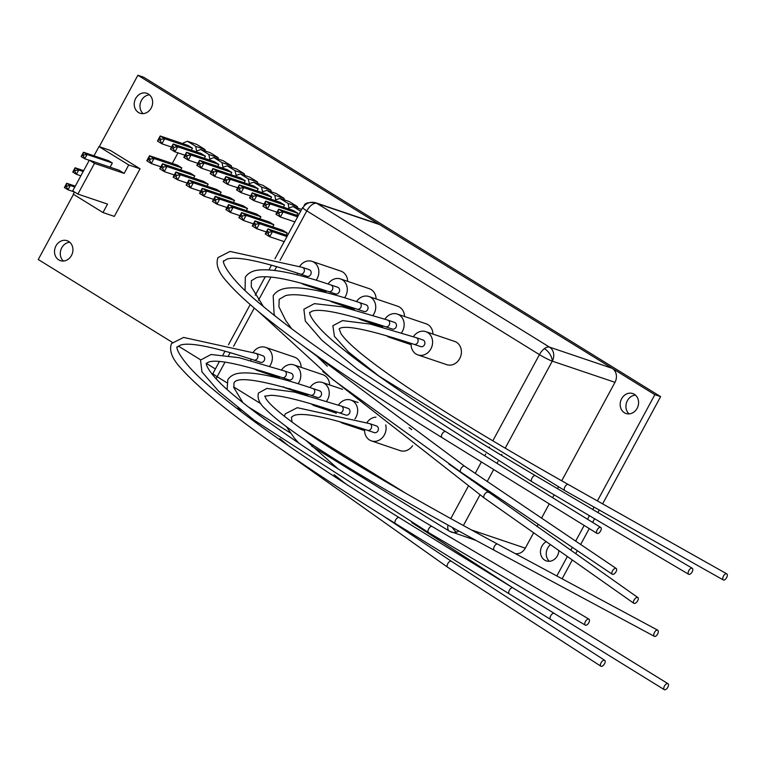 <?xml version="1.0" encoding="UTF-8"?>
<svg xmlns="http://www.w3.org/2000/svg" width="765" height="765" viewBox="0 0 765 765"><rect width="100%" height="100%" fill="white"/><g stroke="black" fill="none" stroke-linecap="round" stroke-linejoin="round"><path stroke-width="1.15" d="M629.088 413.894A10.528 9.056 108.7 0 1 627.386 400.678A10.528 9.056 108.7 0 1 635.438 395.103M621.629 398.728A10.528 9.056 108.7 0 1 632.751 393.554A10.528 9.056 108.7 0 1 637.13 408.319A10.528 9.056 108.7 0 1 626.009 413.492A10.528 9.056 108.7 0 1 621.629 398.728M135.673 98.475A10.528 9.056 108.7 0 1 146.794 93.292A10.528 9.056 108.7 0 1 151.183 108.056A10.528 9.056 108.7 0 1 140.052 113.23A10.528 9.056 108.7 0 1 135.673 98.475M143.132 113.631A10.528 9.056 108.7 0 1 141.429 100.416A10.528 9.056 108.7 0 1 149.481 94.841M558.88 550.542A10.528 9.056 108.7 0 1 557.436 555.725A10.528 9.056 108.7 0 1 546.306 560.898A10.528 9.056 108.7 0 1 541.926 546.134A10.528 9.056 108.7 0 1 546.277 541.668M549.385 561.3A10.528 9.056 108.7 0 1 547.683 548.084A10.528 9.056 108.7 0 1 550.513 544.651M63.428 261.037A10.528 9.056 108.7 0 1 61.726 247.822A10.528 9.056 108.7 0 1 69.778 242.247M55.969 245.881A10.528 9.056 108.7 0 1 67.091 240.698A10.528 9.056 108.7 0 1 71.48 255.462A10.528 9.056 108.7 0 1 60.349 260.636A10.528 9.056 108.7 0 1 55.969 245.881M602.629 503.867L660.616 396.633L143.638 77.198L137.882 75.257L654.85 394.683L597.408 500.922M562.112 578.799L572.287 559.98M575.653 553.764L577.317 550.685M580.673 544.479L589.26 528.586M592.607 522.409L594.596 518.727M597.934 512.55L599.291 510.045M660.616 396.633L654.85 394.683M594.07 507.099L592.77 509.5M589.433 515.677L587.501 519.253M584.154 525.431L575.672 541.113M572.325 547.31L570.719 550.284M567.353 556.499L556.834 575.959M215.376 368.959L206.655 363.566M200.65 359.856L178.408 346.115M172.316 342.347L38.25 259.507L73.497 194.329M99.259 146.67L137.882 75.257M315.257 202.629A10.528 9.056 108.7 0 1 316.873 203.385L379.564 224.585A10.528 9.056 -71.3 0 0 377.958 223.829L315.257 202.629C301.047 201.855 305.837 206.311 302.624 207.592L274.941 258.8M280.095 260.282L306.803 210.882L539.44 354.625A10.528 5.259 -58.3 0 1 544.451 348.611A10.528 5.259 -58.3 0 1 549.509 347.128A10.528 9.056 108.7 0 1 552.282 361.137L614.974 382.328A10.528 9.056 -71.3 0 0 612.201 368.328L379.564 224.585M452.383 527.506A10.528 4.466 -109.1 0 0 456.82 532.077A10.528 9.056 -71.3 0 1 451.493 532.144A10.528 9.056 -71.3 0 1 449.877 531.388A10.528 5.259 -58.3 0 1 449.332 531.13L449.332 531.13A10.528 5.259 -58.3 0 1 448.013 525.086M515.294 553.631A10.528 9.056 -71.3 0 0 525.306 548.161L533.635 532.765M536.992 526.549L538.206 524.302M541.563 518.106L549.26 503.877M552.598 497.69L554.137 494.84M557.484 488.663L558.393 486.98M561.73 480.803L614.974 382.328M219.412 361.501L212.966 373.425A10.528 1.052 28.4 0 0 217.136 376.715L225.015 362.151M302.624 207.592A10.528 1.052 -151.6 0 0 302.806 207.994A10.528 1.052 -151.6 0 0 306.803 210.882A10.528 5.259 -58.3 0 1 316.873 203.385L549.509 347.128L612.201 368.328M492.823 440.841L539.44 354.625A10.528 1.052 28.4 0 0 552.282 361.137L505.206 448.185M77.887 194.081L107.54 204.102L102.979 212.546L114.329 216.39L140.062 168.788L128.711 164.944L124.15 173.397L94.497 163.366L77.887 194.081L72.723 190.887L89.323 160.172L94.497 163.366M89.323 160.172L118.977 170.203L124.15 173.397M140.062 168.788L110.342 150.418L98.991 146.584L128.711 164.944M102.979 212.546L73.249 194.176L74.434 191.986M110.084 167.191L112.34 163.022L108.716 160.784L83.471 152.254L87.095 154.492L84.762 158.785L89.256 160.306M98.991 146.584L93.999 155.811M112.34 163.022L87.095 154.492L83.528 155.027L83.194 155.639L84.762 158.785L81.147 156.548L83.471 152.254L83.012 154.712L81.147 156.548M75.266 186.163L66.698 183.265L70.323 185.503L74.807 187.023M80.87 175.816L76.385 174.296L72.761 172.058L75.085 167.764L83.653 170.652M66.756 186.048L66.421 186.66L67.999 189.806L64.375 187.568L66.698 183.265L66.239 185.723L66.756 186.048L70.323 185.503L67.999 189.806L74.578 192.025M83.194 171.513L78.709 169.993L76.385 174.296L74.807 171.15L74.291 170.834L72.761 172.058M83.194 155.639L82.677 155.324M83.528 155.027L83.012 154.712M66.239 185.723L66.421 186.66M64.375 187.568L65.905 186.335M74.807 171.15L74.626 170.213L74.291 170.834M74.626 170.213L75.085 167.764L78.709 169.993L75.142 170.538M205.288 151.04L204.982 149.491L196.787 144.432L187.473 141.276L183.409 142.864L182.959 143.686M218.465 159.13L218.168 157.638L210.155 152.684L200.832 149.538L208.845 154.482L209.773 159.158L213.837 157.571L222.032 162.629L222.95 167.296L227.195 165.823L235.018 170.652L236.136 175.443L240.382 173.971L248.204 178.8L249.323 183.59L253.76 182.242L261.582 187.071L262.5 191.738L266.947 190.38L274.759 195.209L275.687 199.885L279.933 198.412L288.128 203.471L288.864 208.023L293.11 206.55L300.664 211.216M231.652 167.334L231.346 165.785L223.151 160.717L213.837 157.571M244.714 175.434L244.341 173.808L236.519 168.979L227.195 165.823M257.91 183.638L257.518 181.955L249.706 177.126L240.382 173.971M271.212 191.824L270.896 190.217L263.084 185.388L253.76 182.242M284.389 199.914L284.083 198.365L276.261 193.535L266.947 190.38M297.69 208.099L297.442 206.627L289.247 201.558L279.933 198.412M172.288 163.433L177.996 152.876M257.04 190.868L258.178 188.754L253.703 185.991L225.914 176.591L230.389 179.364L227.654 184.413L223.179 181.649L225.914 176.591L224.709 180.425L223.179 181.649M247.497 208.501L243.021 205.728L215.233 196.337L219.708 199.101L247.497 208.501L246.359 210.605M283.404 207.152L284.542 205.049L280.067 202.285L252.278 192.885L256.753 195.649L254.018 200.707L249.543 197.944L252.278 192.885L251.073 196.71L249.543 197.944M273.87 224.786L269.395 222.022L241.606 212.622L246.081 215.395L273.87 224.786L272.732 226.889M270.466 199.034L271.556 197.026L267.081 194.262L239.292 184.862L243.767 187.626L241.032 192.684L250.633 195.926M260.884 216.763L233.096 207.372L229.529 207.908L228.152 207.057L228.611 204.599L233.096 207.372L230.361 212.421L225.885 209.658L228.611 204.599L256.409 213.999L260.884 216.763L259.794 218.78M296.83 215.328L297.92 213.311L293.444 210.547L265.656 201.157L270.131 203.92L267.396 208.969L276.997 212.221M287.248 233.057L259.459 223.657L255.893 224.202L254.516 223.351L254.984 220.894L259.459 223.657L256.724 228.716L252.249 225.952L254.984 220.894L282.773 230.294L287.248 233.057L286.158 235.065M244.102 182.749L245.192 180.731L240.717 177.968L212.928 168.568L217.403 171.341L214.669 176.39L224.26 179.641M234.511 200.478L206.722 191.078L203.165 191.613L201.788 190.772L202.247 188.314L206.722 191.078L203.987 196.136L199.512 193.363L202.247 188.314L230.036 197.705L234.511 200.478L233.43 202.486M217.738 166.454L218.819 164.446L214.343 161.673L186.555 152.283L191.03 155.046L188.295 160.105L197.896 163.347M208.147 184.183L180.358 174.783L176.792 175.328L175.424 174.477L175.883 172.02L180.358 174.783L177.623 179.842L173.148 177.078L175.883 172.02L203.672 181.42L208.147 184.183L207.057 186.191M230.667 174.573L231.805 172.469L227.329 169.696L199.541 160.306L204.016 163.069L201.281 168.128L196.806 165.364L199.541 160.306L198.345 164.131L196.806 165.364M221.133 192.206L216.658 189.443L188.869 180.043L193.344 182.806L221.133 192.206L219.995 194.31M204.303 158.279L205.441 156.175L200.966 153.411L173.177 144.011L177.652 146.775L174.917 151.833L170.442 149.07L173.177 144.011L172.718 146.469L170.442 149.07M194.769 175.912L190.294 173.148L162.505 163.758L166.98 166.521L194.769 175.912L193.631 178.025M191.365 150.16L192.455 148.152L187.98 145.388L160.191 135.988L164.666 138.752L161.931 143.81L171.532 147.052M181.783 167.889L153.994 158.498L150.428 159.034L149.06 158.192L149.519 155.735L153.994 158.498L151.26 163.547L146.784 160.784L149.519 155.735L177.308 165.125L181.783 167.889L180.693 169.907M284.064 241.931L282.849 241.185M187.473 141.276L195.668 146.345L196.586 151.011L200.832 149.538M237.695 187.808L227.654 184.413L226.077 181.276L224.709 180.425M212.498 201.396L215.233 196.337L214.774 198.795L216.151 199.646L219.708 199.101L216.973 204.159L212.498 201.396L214.774 198.795M264.059 204.102L254.018 200.707L252.45 197.561L251.073 196.71M238.871 217.681L241.606 212.622L241.138 215.08L242.515 215.931L246.081 215.395L243.346 220.444L238.871 217.681L241.138 215.08M271.556 197.026L243.767 187.626L240.2 188.171L239.464 189.538L241.032 192.684L236.557 189.921L239.292 184.862L238.087 188.687L236.557 189.921M297.92 213.311L270.131 203.92L266.564 204.456L265.828 205.833L267.396 208.969L262.921 206.206L265.656 201.157L265.197 203.614L262.921 206.206M294.888 221.907L280.382 217.002L275.907 214.229L278.642 209.18L298.197 215.787M284.217 241.644L269.71 236.739L265.235 233.975L267.97 228.917L287.525 235.534M245.192 180.731L217.403 171.341L213.837 171.876L213.091 173.244L214.669 176.39L210.193 173.626L212.928 168.568L211.723 172.402L210.193 173.626M218.819 164.446L191.03 155.046L187.473 155.582L186.727 156.959L188.295 160.105L183.82 157.332L186.555 152.283L185.36 156.108L183.82 157.332M211.331 171.523L201.281 168.128L199.713 164.982L198.345 164.131M186.134 185.101L188.869 180.043L188.41 182.5L189.777 183.351L193.344 182.806L190.609 187.865L186.134 185.101L188.41 182.5M184.967 155.228L174.917 151.833L173.349 148.687L171.972 147.846M159.77 168.807L162.505 163.758L162.046 166.215L163.414 167.057L166.98 166.521L164.245 171.58L159.77 168.807L162.046 166.215M192.455 148.152L164.666 138.752L161.099 139.297L160.363 140.664L161.931 143.81L157.456 141.047L160.191 135.988L159.732 138.446L157.456 141.047M195.668 146.345L204.982 149.491M258.178 188.754L230.389 179.364L226.822 179.899L225.446 179.048M227.023 207.554L216.973 204.159L215.405 201.013L216.151 199.646M284.542 205.049L256.753 195.649L253.186 196.194L251.809 195.343M253.387 223.839L243.346 220.444L241.769 217.308L242.515 215.931M229.529 207.908L228.783 209.275L230.361 212.421L239.952 215.673M255.893 224.202L255.156 225.57L256.724 228.716L266.325 231.958M297.623 216.849L283.117 211.943L280.382 217.002L278.814 213.856L277.437 213.005L275.907 214.229M265.235 233.975L266.765 232.742L267.97 228.917L272.445 231.68L286.952 236.586M203.165 191.613L202.419 192.99L203.987 196.136L213.588 199.378M176.792 175.328L176.055 176.696L177.623 179.842L187.224 183.084M231.805 172.469L204.016 163.069L200.459 163.614L199.082 162.763M200.66 191.26L190.609 187.865L189.041 184.719L189.777 183.351M205.441 156.175L177.652 146.775L174.085 147.32L172.718 146.469M174.286 174.975L164.245 171.58L162.677 168.434L163.414 167.057M150.428 159.034L149.691 160.411L151.26 163.547L160.86 166.799M226.077 181.276L226.822 179.899M214.037 200.162L215.405 201.013M252.45 197.561L253.186 196.194M240.401 216.457L241.769 217.308M239.464 189.538L238.087 188.687M240.2 188.171L238.823 187.32M228.152 207.057L227.415 208.434L228.783 209.275M225.885 209.658L227.415 208.434M265.828 205.833L264.451 204.982M266.564 204.456L265.197 203.614M254.516 223.351L253.779 224.719L255.156 225.57M252.249 225.952L253.779 224.719M277.437 213.005L278.642 209.18L283.117 211.943L279.55 212.479L278.183 211.637M278.814 213.856L279.55 212.479M267.501 231.374L268.878 232.225L272.445 231.68L269.71 236.739L268.142 233.593L268.878 232.225M266.765 232.742L268.142 233.593M213.091 173.244L211.723 172.402M213.837 171.876L212.46 171.025M201.788 190.772L201.042 192.139L202.419 192.99M199.512 193.363L201.042 192.139M186.727 156.959L185.36 156.108M187.473 155.582L186.096 154.74M175.424 174.477L174.678 175.845L176.055 176.696M173.148 177.078L174.678 175.845M199.713 164.982L200.459 163.614M187.664 183.877L189.041 184.719M173.349 148.687L174.085 147.32M161.3 167.583L162.677 168.434M160.363 140.664L158.986 139.813M161.099 139.297L159.732 138.446M149.06 158.192L148.314 159.56L149.691 160.411M146.784 160.784L148.314 159.56M301.63 209.438L293.11 206.55M208.845 154.482L218.168 157.638M297.442 206.627L288.128 203.471M222.032 162.629L231.346 165.785M284.083 198.365L274.759 195.209M235.018 170.652L244.341 173.808M270.896 190.217L261.582 187.071M248.204 178.8L257.518 181.955M411.733 429.672A12.278 10.567 -71.3 0 0 409.964 428.257A12.278 10.567 -71.3 0 0 409.046 427.759M385.694 424.9A12.278 10.567 108.7 0 1 382.577 437.456A12.278 10.567 108.7 0 1 371.417 440.898A12.278 10.567 108.7 0 1 369.543 440.018A12.278 10.567 108.7 0 1 364.637 429.356M366.884 422.71A12.278 10.567 108.7 0 1 375.988 417.155M371.417 440.898L400.219 450.642A12.278 10.567 -71.3 0 0 412.545 445.699M373.693 432.34A3.509 3.022 -71.3 0 0 374.228 432.588A3.509 3.022 -71.3 0 0 378.082 430.552A3.509 3.022 -71.3 0 0 377.011 426.201A3.509 3.022 -71.3 0 0 376.476 425.942A3.509 3.022 -71.3 0 0 375.892 425.818M664.469 689.743A3.509 1.75 -58.3 0 1 664.288 689.657A3.509 1.75 -58.3 0 1 664.536 685.928A3.509 1.75 -58.3 0 1 667.788 683.604A3.509 1.75 -58.3 0 1 667.979 683.69A3.509 1.75 -58.3 0 1 667.73 687.419A3.509 1.75 -58.3 0 1 664.469 689.743M346.985 423.753A12.278 10.567 108.7 0 1 342.988 423.332A12.278 10.567 108.7 0 1 341.592 422.729A12.278 10.567 108.7 0 1 340.157 421.773M336.179 413.425A12.278 10.567 108.7 0 1 336.198 411.78M338.446 405.134A12.278 10.567 108.7 0 1 350.848 400.066A12.278 10.567 108.7 0 1 352.244 400.669A12.278 10.567 108.7 0 1 354.97 418.857M345.397 414.85A3.509 3.022 -71.3 0 0 345.79 415.022A3.509 3.022 -71.3 0 0 349.691 412.899A3.509 3.022 -71.3 0 0 348.438 408.548A3.509 3.022 -71.3 0 0 348.037 408.376A3.509 3.022 -71.3 0 0 347.616 408.271M654.515 636.413A3.509 1.769 -61.7 0 1 654.371 636.356A3.509 1.769 -61.7 0 1 654.41 632.559A3.509 1.769 -61.7 0 1 657.556 630.111A3.509 1.769 -61.7 0 1 657.699 630.178A3.509 1.769 -61.7 0 1 657.661 633.975A3.509 1.769 -61.7 0 1 654.515 636.413M318.776 406.158A12.278 10.567 108.7 0 1 314.549 405.766A12.278 10.567 108.7 0 1 312.512 404.781A12.278 10.567 108.7 0 1 311.384 403.93M307.731 395.572A12.278 10.567 108.7 0 1 307.769 394.214M310.016 387.568A12.278 10.567 108.7 0 1 322.419 382.5A12.278 10.567 108.7 0 1 324.456 383.485A12.278 10.567 108.7 0 1 326.569 401.252M316.777 397.169A3.509 3.022 -71.3 0 0 317.36 397.456A3.509 3.022 -71.3 0 0 321.204 395.448A3.509 3.022 -71.3 0 0 320.191 391.087A3.509 3.022 -71.3 0 0 319.607 390.81L312.828 388.515C278.957 377.002 254.965 371.857 240.86 373.081C234.836 373.463 230.495 375.682 227.827 379.736L227.09 389.452M601.099 666.315A3.509 1.75 -57.1 0 1 600.898 666.219A3.509 1.75 -57.1 0 1 601.214 662.509A3.509 1.75 -57.1 0 1 604.513 660.233A3.509 1.75 -57.1 0 1 604.704 660.329A3.509 1.75 -57.1 0 1 604.388 664.039A3.509 1.75 -57.1 0 1 601.099 666.315M329.61 384.929A12.278 10.567 -71.3 0 0 324.513 375.462A12.278 10.567 -71.3 0 0 322.792 374.668L293.98 364.924A12.278 10.567 108.7 0 1 295.701 365.718A12.278 10.567 108.7 0 1 298.101 383.734M290.031 388.63A12.278 10.567 108.7 0 1 286.12 388.199A12.278 10.567 108.7 0 1 284.398 387.406A12.278 10.567 108.7 0 1 283.413 386.736M279.311 378.379A12.278 10.567 108.7 0 1 279.34 376.648M281.577 370.002A12.278 10.567 108.7 0 1 293.98 364.924M288.434 379.66A3.509 3.022 -71.3 0 0 288.921 379.889A3.509 3.022 -71.3 0 0 292.794 377.824A3.509 3.022 -71.3 0 0 291.666 373.463A3.509 3.022 -71.3 0 0 291.178 373.234A3.509 3.022 -71.3 0 0 290.643 373.119M585.502 625.225A3.509 1.76 -59.4 0 1 585.34 625.148A3.509 1.76 -59.4 0 1 585.512 621.39A3.509 1.76 -59.4 0 1 588.734 619.028A3.509 1.76 -59.4 0 1 588.907 619.105A3.509 1.76 -59.4 0 1 588.725 622.863A3.509 1.76 -59.4 0 1 585.502 625.225M301.171 367.363A12.278 10.567 -71.3 0 0 296.237 357.982A12.278 10.567 -71.3 0 0 294.353 357.102L265.551 347.358A12.278 10.567 108.7 0 1 267.425 348.247A12.278 10.567 108.7 0 1 269.682 366.139M261.764 371.044A12.278 10.567 108.7 0 1 257.681 370.623A12.278 10.567 108.7 0 1 255.806 369.744A12.278 10.567 108.7 0 1 254.745 368.979M250.872 360.621A12.278 10.567 108.7 0 1 250.901 359.081M253.148 352.435A12.278 10.567 108.7 0 1 265.551 347.358M259.957 362.065A3.509 3.022 -71.3 0 0 260.492 362.314A3.509 3.022 -71.3 0 0 264.355 360.277A3.509 3.022 -71.3 0 0 263.275 355.926A3.509 3.022 -71.3 0 0 262.739 355.668A3.509 3.022 -71.3 0 0 262.156 355.543M550.733 619.468A3.509 1.75 -58.3 0 1 550.551 619.382A3.509 1.75 -58.3 0 1 550.8 615.653A3.509 1.75 -58.3 0 1 554.061 613.329A3.509 1.75 -58.3 0 1 554.243 613.415L399.148 517.589A3.509 1.75 -58.3 0 1 399.311 517.714M347.664 281.377A12.278 10.567 -71.3 0 0 342.73 271.996A12.278 10.567 -71.3 0 0 340.846 271.116L312.043 261.372A12.278 10.567 108.7 0 1 313.918 262.261A12.278 10.567 108.7 0 1 316.146 280.191M308.008 285.077A12.278 10.567 108.7 0 1 304.174 284.637A12.278 10.567 108.7 0 1 302.299 283.758A12.278 10.567 108.7 0 1 301.592 283.27M297.384 274.912A12.278 10.567 108.7 0 1 297.394 273.095M299.641 266.45A12.278 10.567 108.7 0 1 312.043 261.372M306.449 276.079A3.509 3.022 -71.3 0 0 306.985 276.328A3.509 3.022 -71.3 0 0 310.848 274.291A3.509 3.022 -71.3 0 0 309.768 269.94A3.509 3.022 -71.3 0 0 309.232 269.682A3.509 3.022 -71.3 0 0 308.649 269.557M597.226 533.482A3.509 1.75 -58.3 0 1 597.044 533.396A3.509 1.75 -58.3 0 1 597.293 529.667A3.509 1.75 -58.3 0 1 600.554 527.343A3.509 1.75 -58.3 0 1 600.735 527.429A3.509 1.75 -58.3 0 1 600.487 531.159A3.509 1.75 -58.3 0 1 597.226 533.482M376.103 298.943A12.278 10.567 -71.3 0 0 371.474 289.772A12.278 10.567 -71.3 0 0 369.285 288.682L340.473 278.938A12.278 10.567 108.7 0 1 342.663 280.028A12.278 10.567 108.7 0 1 344.575 297.776M336.361 302.653A12.278 10.567 108.7 0 1 332.612 302.204A12.278 10.567 108.7 0 1 330.423 301.123A12.278 10.567 108.7 0 1 330.145 300.932M325.823 292.574A12.278 10.567 108.7 0 1 325.833 290.662M328.07 284.016A12.278 10.567 108.7 0 1 340.473 278.938M334.793 293.588A3.509 3.022 -71.3 0 0 335.414 293.903A3.509 3.022 -71.3 0 0 339.249 291.914A3.509 3.022 -71.3 0 0 338.293 287.564A3.509 3.022 -71.3 0 0 337.671 287.248L330.891 284.963C298.254 273.87 274.673 268.869 260.148 269.94C253.253 270.303 248.309 272.713 245.316 277.179L245.077 290.451M612.478 574.362A3.509 1.74 -56 0 1 612.268 574.257A3.509 1.74 -56 0 1 612.66 570.575A3.509 1.74 -56 0 1 615.978 568.338A3.509 1.74 -56 0 1 616.188 568.443A3.509 1.74 -56 0 1 615.806 572.124A3.509 1.74 -56 0 1 612.478 574.362M404.532 316.509A12.278 10.567 -71.3 0 0 400.057 307.444A12.278 10.567 -71.3 0 0 397.714 306.249L368.912 296.514A12.278 10.567 108.7 0 1 371.255 297.7A12.278 10.567 108.7 0 1 373.043 315.295M365.125 320.191A12.278 10.567 108.7 0 1 361.042 319.78A12.278 10.567 108.7 0 1 358.699 318.584A12.278 10.567 108.7 0 1 358.106 318.125M354.233 309.768A12.278 10.567 108.7 0 1 354.262 308.228M356.509 301.582A12.278 10.567 108.7 0 1 368.912 296.514M363.184 311.126A3.509 3.022 -71.3 0 0 363.853 311.47A3.509 3.022 -71.3 0 0 367.678 309.519A3.509 3.022 -71.3 0 0 366.77 305.159A3.509 3.022 -71.3 0 0 366.1 304.824L359.32 302.529C327.372 291.675 303.973 286.818 289.141 287.956C281.711 288.395 276.395 290.977 273.182 295.711L274.08 314.042L274.96 315.916M634.07 603.413A3.509 1.731 -54.9 0 1 633.841 603.298A3.509 1.731 -54.9 0 1 634.3 599.645A3.509 1.731 -54.9 0 1 637.656 597.446A3.509 1.731 -54.9 0 1 637.876 597.561A3.509 1.731 -54.9 0 1 637.417 601.214A3.509 1.731 -54.9 0 1 634.07 603.413M432.961 334.076A12.278 10.567 -71.3 0 0 427.865 324.609A12.278 10.567 -71.3 0 0 426.153 323.815L397.341 314.08A12.278 10.567 108.7 0 1 399.062 314.864A12.278 10.567 108.7 0 1 401.482 332.842M393.631 337.748A12.278 10.567 108.7 0 1 389.481 337.346A12.278 10.567 108.7 0 1 387.759 336.552A12.278 10.567 108.7 0 1 386.421 335.606M382.663 327.248A12.278 10.567 108.7 0 1 382.691 325.794M384.938 319.148A12.278 10.567 108.7 0 1 397.341 314.08M391.795 328.807A3.509 3.022 -71.3 0 0 392.282 329.036A3.509 3.022 -71.3 0 0 396.155 326.971A3.509 3.022 -71.3 0 0 395.027 322.61A3.509 3.022 -71.3 0 0 394.53 322.39A3.509 3.022 -71.3 0 0 394.004 322.266M688.863 574.372A3.509 1.76 -59.4 0 1 688.691 574.295A3.509 1.76 -59.4 0 1 688.873 570.537A3.509 1.76 -59.4 0 1 692.096 568.175A3.509 1.76 -59.4 0 1 692.268 568.252A3.509 1.76 -59.4 0 1 692.086 572.01A3.509 1.76 -59.4 0 1 688.863 574.372M417.91 354.912L446.712 364.656A12.278 10.567 -71.3 0 0 460.31 357.332A12.278 10.567 -71.3 0 0 456.141 342.079A12.278 10.567 -71.3 0 0 454.582 341.391L425.78 331.647A12.278 10.567 108.7 0 1 427.339 332.345A12.278 10.567 108.7 0 1 431.498 347.597A12.278 10.567 108.7 0 1 417.91 354.912A12.278 10.567 108.7 0 1 416.351 354.214A12.278 10.567 108.7 0 1 411.13 343.37M413.377 336.715A12.278 10.567 108.7 0 1 425.78 331.647M420.272 346.402A3.509 3.022 -71.3 0 0 420.721 346.602A3.509 3.022 -71.3 0 0 424.604 344.508A3.509 3.022 -71.3 0 0 423.408 340.157A3.509 3.022 -71.3 0 0 422.969 339.956A3.509 3.022 -71.3 0 0 422.49 339.842M723.461 580.023A3.509 1.769 -60.6 0 1 723.308 579.956A3.509 1.769 -60.6 0 1 723.413 576.179A3.509 1.769 -60.6 0 1 726.597 573.769A3.509 1.769 -60.6 0 1 726.75 573.836A3.509 1.769 -60.6 0 1 726.645 577.613A3.509 1.769 -60.6 0 1 723.461 580.023M302.806 207.994A10.528 10.127 -41 0 1 316.873 203.385M544.451 348.611A10.528 5.661 53.3 0 1 552.282 361.137M501.869 454.362L501.371 455.29M498.034 461.467L497.011 463.341M493.674 469.528L487.228 481.453M483.872 487.649L483.279 488.739M479.923 494.955L463.38 525.545M471.422 529.944L525.306 548.161M456.82 532.077A10.528 9.056 -71.3 0 0 458.866 531.073M228.553 355.601L230.189 352.579M233.602 346.268L254.257 308.056M258.503 300.205L270.982 277.121M274.587 270.456L276.681 266.593M489.485 447.028L489.065 447.802M485.718 453.98L484.752 455.768M481.415 461.955L475.237 473.363M471.881 479.569L471.47 480.344M468.103 486.559L450.776 518.603M406.052 493.444L301.171 428.63M260.97 403.796L233.698 386.947M226.736 382.643L217.136 376.715A10.528 5.259 121.7 0 0 216.132 378.876M366.913 430.045A3.509 3.022 -71.3 0 0 367.449 430.303A3.509 3.022 -71.3 0 0 371.159 428.572A3.509 3.022 -71.3 0 0 370.231 423.906A3.509 3.022 -71.3 0 0 369.696 423.647L297.298 407.697L285.259 413.846L284.37 416.265M509.375 593.917A3.509 1.75 -58.3 0 1 509.194 593.831A3.509 1.75 -58.3 0 1 509.347 590.274A3.509 1.75 -58.3 0 1 512.703 587.778A3.509 1.75 -58.3 0 1 512.885 587.864L667.979 683.69M338.618 412.555A3.509 3.022 -71.3 0 0 339.019 412.727A3.509 3.022 -71.3 0 0 342.806 410.843A3.509 3.022 -71.3 0 0 341.659 406.253A3.509 3.022 -71.3 0 0 341.267 406.081L294.458 392.082L266.889 388.419L258.484 393.038C257.078 398.345 259.411 403.681 265.474 409.046C272.072 415.825 282.887 424.441 297.91 434.922C339.497 463.753 404.953 502.213 494.286 550.303A3.509 1.769 -61.7 0 1 494.247 546.64A3.509 1.769 -61.7 0 1 497.47 544.058A3.509 1.769 -61.7 0 1 497.604 544.125A3.509 1.769 -61.7 0 1 497.728 544.202M494.419 550.36A3.509 1.769 -61.7 0 1 494.286 550.303L654.371 636.356M309.997 394.883A3.509 3.022 -71.3 0 0 310.58 395.161A3.509 3.022 -71.3 0 0 314.262 393.487A3.509 3.022 -71.3 0 0 313.411 388.792A3.509 3.022 -71.3 0 0 312.828 388.515M447.764 567.286A3.509 1.75 -57.1 0 1 447.573 567.19A3.509 1.75 -57.1 0 1 447.774 563.671A3.509 1.75 -57.1 0 1 451.178 561.204A3.509 1.75 -57.1 0 1 451.379 561.3A3.509 1.75 -57.1 0 1 451.541 561.443M281.654 377.365A3.509 3.022 -71.3 0 0 282.151 377.594A3.509 3.022 -71.3 0 0 285.89 375.816A3.509 3.022 -71.3 0 0 284.886 371.168A3.509 3.022 -71.3 0 0 284.398 370.949L239.225 357.714L211.035 354.491L200.516 360.086L201.95 371.905L218.522 391.125L254.028 420.1L428.524 532.545A3.509 1.76 -59.4 0 1 428.62 528.959A3.509 1.76 -59.4 0 1 431.929 526.425A3.509 1.76 -59.4 0 1 432.101 526.502A3.509 1.76 -59.4 0 1 432.244 526.616M428.696 532.622A3.509 1.76 -59.4 0 1 428.524 532.545L585.34 625.148M253.177 359.77A3.509 3.022 -71.3 0 0 253.712 360.028A3.509 3.022 -71.3 0 0 257.423 358.297A3.509 3.022 -71.3 0 0 256.495 353.631A3.509 3.022 -71.3 0 0 255.959 353.382L183.571 337.422L171.523 343.571C168.912 350.437 172.02 358.622 180.836 368.118C210.289 401.271 281.826 453.09 395.457 523.556A3.509 1.75 -58.3 0 1 395.61 519.999A3.509 1.75 -58.3 0 1 398.967 517.503A3.509 1.75 -58.3 0 1 399.148 517.589C314.539 465.197 252.651 422.557 213.473 389.672C178.637 361.443 174.659 344.824 177.7 346.908L180.282 345.178C189.385 341.898 213.865 346.841 253.712 360.028L260.492 362.314M395.648 523.643A3.509 1.75 -58.3 0 1 395.457 523.556L550.551 619.382M299.67 273.784A3.509 3.022 -71.3 0 0 300.205 274.042A3.509 3.022 -71.3 0 0 303.915 272.311A3.509 3.022 -71.3 0 0 302.988 267.645A3.509 3.022 -71.3 0 0 302.452 267.387L230.064 251.436L218.015 257.585C215.405 264.451 218.513 272.636 227.329 282.132C233.669 289.562 242.792 298.321 254.688 308.419C294.2 341.697 356.624 384.747 441.95 437.57A3.509 1.75 -58.3 0 1 442.103 434.013A3.509 1.75 -58.3 0 1 445.459 431.517A3.509 1.75 -58.3 0 1 445.641 431.603A3.509 1.75 -58.3 0 1 445.804 431.728M442.141 437.657A3.509 1.75 -58.3 0 1 441.95 437.57L597.044 533.396M328.013 291.293A3.509 3.022 -71.3 0 0 328.644 291.608A3.509 3.022 -71.3 0 0 332.287 289.983A3.509 3.022 -71.3 0 0 331.513 285.269A3.509 3.022 -71.3 0 0 330.891 284.963M460.96 472.158A3.509 1.74 -56 0 1 460.75 472.053A3.509 1.74 -56 0 1 461.018 468.572A3.509 1.74 -56 0 1 464.46 466.134A3.509 1.74 -56 0 1 464.671 466.239A3.509 1.74 -56 0 1 464.843 466.392M356.404 308.83A3.509 3.022 -71.3 0 0 357.073 309.175A3.509 3.022 -71.3 0 0 360.697 307.607A3.509 3.022 -71.3 0 0 359.99 302.873A3.509 3.022 -71.3 0 0 359.32 302.529M484.398 498.072A3.509 1.731 -54.9 0 1 484.178 497.958A3.509 1.731 -54.9 0 1 484.503 494.515A3.509 1.731 -54.9 0 1 487.984 492.105A3.509 1.731 -54.9 0 1 488.213 492.22A3.509 1.731 -54.9 0 1 488.395 492.392M385.015 326.521A3.509 3.022 -71.3 0 0 385.512 326.741A3.509 3.022 -71.3 0 0 389.242 324.962A3.509 3.022 -71.3 0 0 388.247 320.325A3.509 3.022 -71.3 0 0 387.759 320.095L342.586 306.87L314.396 303.638L303.877 309.242L305.311 321.061L321.883 340.282L357.389 369.246L531.885 481.701A3.509 1.76 -59.4 0 1 531.981 478.106A3.509 1.76 -59.4 0 1 535.29 475.581A3.509 1.76 -59.4 0 1 535.452 475.658A3.509 1.76 -59.4 0 1 535.605 475.763M532.058 481.778A3.509 1.76 -59.4 0 1 531.885 481.701L688.691 574.295M413.492 344.116A3.509 3.022 -71.3 0 0 413.942 344.317A3.509 3.022 -71.3 0 0 417.709 342.481A3.509 3.022 -71.3 0 0 416.638 337.862A3.509 3.022 -71.3 0 0 416.189 337.661L370.432 324.111L342.538 320.602L332.871 325.727L334.429 336.37L348.639 352.139L379.144 376.217L564.828 490.614A3.509 1.769 -60.6 0 1 564.857 486.98A3.509 1.769 -60.6 0 1 568.118 484.436A3.509 1.769 -60.6 0 1 568.271 484.503A3.509 1.769 -60.6 0 1 568.414 484.599M564.981 490.681A3.509 1.769 -60.6 0 1 564.828 490.614L723.308 579.956M476.031 540.444L449.332 531.13L311.604 446.033M271.518 265.13L268.926 269.921M265.216 276.796L255.223 295.271M250.203 304.556L228.448 344.786M225.025 351.116L223.026 354.817M248.185 406.846L290.145 432.78M212.402 374.649L212.966 373.425M374.228 432.588L367.449 430.303C327.602 417.116 303.122 412.172 294.018 415.452L291.436 417.183L291.981 422.041M346.258 484.226L334.076 474.673M298.809 443.126L294.573 438.393L286.359 426.612M376.476 425.942L369.696 423.647M509.194 593.831L664.288 689.657M305.933 440.42L338.168 468.964M411.771 522.6L512.885 587.864M358.106 402.514L350.848 400.066M364.599 430.638L342.988 423.332M345.79 415.022L339.019 412.727C305.503 401.462 282.868 395.648 271.106 395.304L264.747 396.184M348.037 408.376L341.267 406.081M264.843 395.993L265.943 398.622C270.265 405.689 285.288 417.939 310.982 435.361C352.942 463.485 415.146 499.736 497.604 544.125L657.699 630.178M342.586 389.318L322.419 382.5M336.17 413.071L314.549 405.766M317.36 397.456L310.58 395.161C261.946 379.918 236.395 375.921 233.947 383.169L233.899 387.731L242.954 402.744M600.898 666.219L447.573 567.19L283.777 451.054M241.788 412.192L237.992 407.764M279.875 438.651L288.003 445.45M383.255 515.983L451.379 561.3L604.704 660.329M307.731 395.505L286.12 388.199M288.921 379.889L282.151 377.594C240.612 363.911 215.969 358.804 208.223 362.256L206.741 363.337C205.364 361.558 204.982 371.8 235.132 396.375C273.669 428.209 339.325 471.584 432.101 526.502L588.907 619.105M291.178 373.234L284.398 370.949M279.301 377.939L257.681 370.623M262.739 355.668L255.959 353.382M325.794 291.953L304.174 284.637M306.985 276.328L300.205 274.042C260.358 260.855 235.878 255.912 226.775 259.192L224.193 260.922C221.152 258.838 225.13 275.457 259.966 303.686C299.144 336.571 361.032 379.211 445.641 431.603L600.735 527.429M309.232 269.682L302.452 267.387M354.224 309.519L332.612 302.204M335.414 293.903L328.644 291.608C291.742 279.34 267.721 274.664 256.591 277.59L251.389 280.698L251.264 286.77L263.428 306.593M612.268 574.257L460.75 472.053L332.699 379.497L258.436 311.565M303.303 346.038L464.671 466.239L616.188 568.443M382.663 327.085L361.042 319.78M363.853 311.47L357.073 309.175C321.214 297.241 297.384 292.708 285.594 295.577L279.196 299.325L278.9 306.746L285.814 320.621L291.819 328.874M633.841 603.298L484.178 497.958L322.734 371.503M315.132 354.491L327.344 366.205M448.806 463.963L637.876 597.561M411.092 344.652L389.481 337.346M392.282 329.036L385.512 326.741C343.973 313.067 319.33 307.951 311.584 311.412L310.102 312.483C308.725 310.714 308.343 320.946 338.493 345.531C377.03 377.355 442.686 420.731 535.452 475.658L692.268 568.252M394.53 322.39L387.759 320.095M420.721 346.602L413.942 344.317C370.939 330.212 346.239 324.896 339.832 328.367L339.134 328.874L341.018 333.664C344.193 338.56 351.145 345.417 361.893 354.252C399.416 384.508 468.209 427.931 568.271 484.503L726.75 573.836M422.969 339.956L416.189 337.661"/></g></svg>
